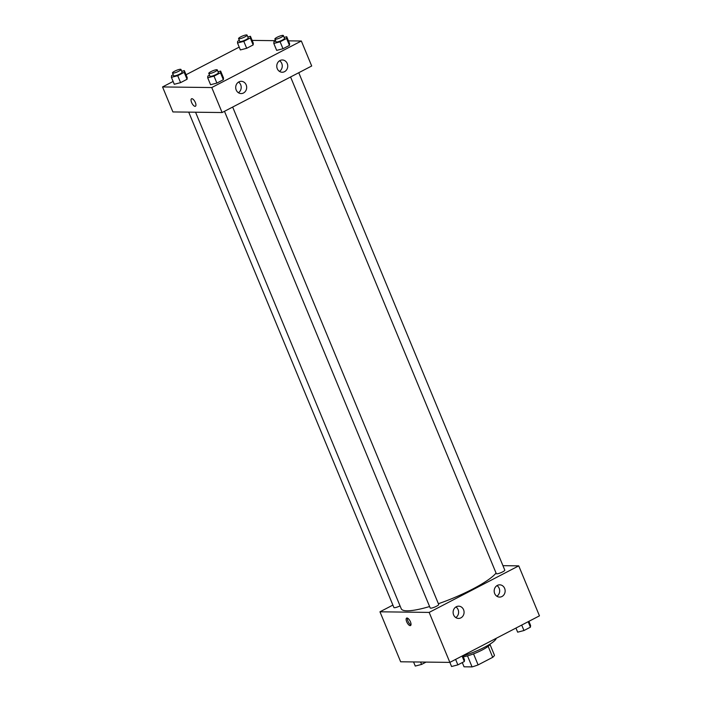 <?xml version="1.0" encoding="UTF-8"?>
<svg xmlns="http://www.w3.org/2000/svg" width="702" height="702" viewBox="0 0 702 702"><rect width="100%" height="100%" fill="white"/><g stroke="black" fill="none" stroke-linecap="round" stroke-linejoin="round"><path stroke-width="1.05" d="M488.162 646.331L492.707 657.318A16.453 3.177 -22.5 0 0 494.462 655.264L490.005 644.489M492.707 657.318L478.106 664.899A16.453 3.177 -22.5 0 1 472.069 666.9L464.048 666.803L462.293 662.574M473.534 653.86L478.106 664.899M467.497 655.879L472.069 666.9M490.242 643.962A16.848 3.247 157.5 0 1 482.169 650.017A16.848 3.247 157.5 0 1 463.276 656.835M462.872 655.87A24.509 4.721 -22.5 0 0 496.209 638.311M502.948 565.663L518.743 565.865L539.452 615.847L449.859 662.39L400.658 661.784L379.957 611.802L392.892 605.08M410.459 621.849A4.212 1.694 62.5 0 1 410.521 625.561A4.212 1.694 62.5 0 1 407.081 622.604A4.212 1.694 62.5 0 1 406.642 618.085A4.212 1.694 62.5 0 1 410.459 621.849M518.743 565.865L429.159 612.407L451.57 666.514L457.871 664.873L464.338 661.512L464.496 659.792L462.793 655.677M429.159 612.407L379.957 611.802M407.441 618.102A4.212 1.694 -117.5 0 0 408.336 621.954A4.212 1.694 -117.5 0 0 410.977 624.894M497.358 585.407A6.125 5.484 -89.3 0 1 499.736 584.836A6.125 5.484 -89.3 0 1 505.142 591.031A6.125 5.484 -89.3 0 1 499.578 597.086A6.125 5.484 -89.3 0 1 494.296 592.251A6.125 5.484 -89.3 0 1 497.358 585.407M456.291 606.747A6.125 5.484 -89.3 0 1 458.669 606.168A6.125 5.484 -89.3 0 1 464.075 612.363A6.125 5.484 -89.3 0 1 458.52 618.427A6.125 5.484 -89.3 0 1 453.229 613.592A6.125 5.484 -89.3 0 1 456.291 606.747M496.858 596.244A6.125 5.484 90.7 0 0 499.675 590.961A6.125 5.484 90.7 0 0 496.99 585.617M455.8 617.576A6.125 5.484 90.7 0 0 458.608 612.293A6.125 5.484 90.7 0 0 455.931 606.949M188.706 112.127L393.91 607.537A4.598 0.886 -22.5 0 0 400.043 605.879M290.575 76.974L496.305 573.639A4.598 0.886 -22.5 0 0 496.814 573.824A4.598 0.886 -22.5 0 0 501.772 572.314A4.598 0.886 -22.5 0 0 504.791 570.129L298.762 72.718M224.482 111.311L430.203 607.985A4.598 0.886 -22.5 0 0 430.721 608.16A4.598 0.886 -22.5 0 0 435.67 606.66A4.598 0.886 -22.5 0 0 438.697 604.466L232.66 107.055M195.56 112.215L401.237 608.757A52.08 10.039 -22.5 0 0 407.046 610.81A52.08 10.039 -22.5 0 0 429.606 606.537M438.39 603.72A52.08 10.039 -22.5 0 0 496.06 573.051M222.104 112.539L311.697 65.997L301.342 41.006L211.758 87.548L222.104 112.539L172.903 111.934L162.548 86.943L173.113 81.45M287.232 63.522A6.125 5.484 -89.3 0 1 282.178 72.236A6.125 5.484 -89.3 0 1 276.886 67.401A6.125 5.484 -89.3 0 1 279.949 60.556A6.125 5.484 -89.3 0 1 282.327 59.977A6.125 5.484 -89.3 0 1 287.232 63.522M236.214 90.023A6.125 5.484 -89.3 0 1 238.891 81.888A6.125 5.484 -89.3 0 1 241.269 81.318A6.125 5.484 -89.3 0 1 246.674 87.504A6.125 5.484 -89.3 0 1 241.119 93.568A6.125 5.484 -89.3 0 1 236.214 90.023M187.057 79.273L187.215 77.562L187.057 79.273L180.589 82.634L187.057 79.273L184.178 72.332L177.711 75.693L171.411 77.334L171.569 75.614L173.219 74.754M174.28 84.275L180.589 82.634L174.28 84.275L171.411 77.334M253.15 44.937L253.308 43.217L253.15 44.937L246.683 48.298L253.15 44.937L250.272 37.996L243.813 41.357L237.504 42.997L237.662 41.278L239.321 40.418M240.374 49.939L246.683 48.298L240.374 49.939L237.504 42.997M289.452 45.384L289.61 43.664L289.452 45.384L282.985 48.745L289.452 45.384L286.574 38.443L280.107 41.804L273.806 43.445L273.964 41.725L275.614 40.865M276.676 50.386L282.985 48.745L276.676 50.386L273.806 43.445M211.758 87.548L162.548 86.943M252.141 40.391L275.544 40.681M288.443 40.848L301.342 41.006M186.048 74.737L239.207 47.113M210.582 84.723L216.892 83.082L223.359 79.73L223.517 78.01L223.359 79.73L216.892 83.082L210.582 84.723L207.704 77.782L207.862 76.062L209.521 75.202M279.457 71.385A6.125 5.484 90.7 0 0 282.265 66.111A6.125 5.484 90.7 0 0 279.589 60.767M238.39 92.717A6.125 5.484 90.7 0 0 241.207 87.443A6.125 5.484 90.7 0 0 238.522 82.099M191.9 98.701A4.212 1.694 62.5 0 1 195.182 102.141A4.212 1.694 62.5 0 1 195.419 106.256A4.212 1.694 62.5 0 1 191.979 103.299A4.212 1.694 62.5 0 1 191.541 98.78A4.212 1.694 62.5 0 1 191.9 98.701M191.541 98.78A4.212 1.694 -117.5 0 0 191.979 103.299A4.212 1.694 -117.5 0 0 195.419 106.256M181.739 71.297L184.336 70.612L184.178 72.332M172.481 72.955L173.631 75.737A4.598 0.886 -22.5 0 0 174.14 75.913A4.598 0.886 -22.5 0 0 179.098 74.403A4.598 0.886 -22.5 0 0 182.116 72.218L180.967 69.437A4.598 0.886 -22.5 0 0 176.386 70.384A4.598 0.886 -22.5 0 0 172.481 72.955A4.598 0.886 -22.5 0 0 172.99 73.14A4.598 0.886 -22.5 0 0 177.948 71.63A4.598 0.886 -22.5 0 0 180.967 69.437M184.336 70.612L187.215 77.562M177.711 75.693L180.589 82.634M247.832 36.952L250.43 36.276L250.272 37.996M238.575 38.619L239.724 41.392A4.598 0.886 -22.5 0 0 240.233 41.576A4.598 0.886 -22.5 0 0 245.191 40.067A4.598 0.886 -22.5 0 0 248.21 37.873L247.06 35.1A4.598 0.886 -22.5 0 0 242.48 36.039A4.598 0.886 -22.5 0 0 238.575 38.619A4.598 0.886 -22.5 0 0 239.084 38.794A4.598 0.886 -22.5 0 0 244.042 37.294A4.598 0.886 -22.5 0 0 247.06 35.1M250.43 36.276L253.308 43.217M243.813 41.357L246.683 48.298M218.032 71.744L220.639 71.069L220.481 72.78L214.013 76.141L207.704 77.782M208.775 73.403L209.924 76.185A4.598 0.886 -22.5 0 0 210.442 76.36A4.598 0.886 -22.5 0 0 215.391 74.86A4.598 0.886 -22.5 0 0 218.419 72.666L217.269 69.893A4.598 0.886 -22.5 0 0 212.68 70.832A4.598 0.886 -22.5 0 0 208.775 73.403A4.598 0.886 -22.5 0 0 209.293 73.587A4.598 0.886 -22.5 0 0 214.242 72.078A4.598 0.886 -22.5 0 0 217.269 69.893M220.639 71.069L223.517 78.01M220.481 72.78L223.359 79.73M214.013 76.141L216.892 83.082M284.135 37.399L286.732 36.723L286.574 38.443M274.877 39.066L276.026 41.839A4.598 0.886 -22.5 0 0 276.535 42.023A4.598 0.886 -22.5 0 0 281.493 40.514A4.598 0.886 -22.5 0 0 284.512 38.329L283.362 35.548A4.598 0.886 -22.5 0 0 278.782 36.486A4.598 0.886 -22.5 0 0 274.877 39.066A4.598 0.886 -22.5 0 0 275.386 39.251A4.598 0.886 -22.5 0 0 280.344 37.741A4.598 0.886 -22.5 0 0 283.362 35.548M286.732 36.723L289.61 43.664M280.107 41.804L282.985 48.745M426.044 662.1L421.577 664.425L415.268 666.066L413.557 661.942M420.586 662.03L421.577 664.425M462.074 656.045L464.338 661.512M455.616 659.406L457.871 664.873M528.887 621.331L530.589 625.456L530.431 627.176L523.973 630.528L517.664 632.169L515.952 628.053M528.167 621.709L530.431 627.176M521.709 625.07L523.973 630.528"/></g></svg>
